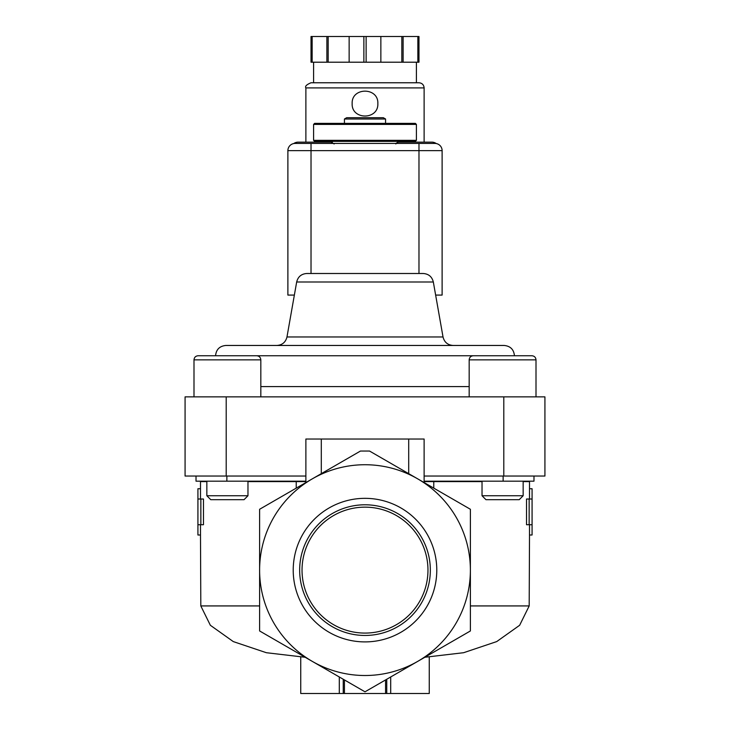 <?xml version="1.0" encoding="UTF-8"?>
<svg xmlns="http://www.w3.org/2000/svg" width="730" height="730" viewBox="0 0 730 730"><rect width="100%" height="100%" fill="white"/><g stroke="black" fill="none" stroke-linecap="round" stroke-linejoin="round"><path stroke-width="1.09" d="M344.432 119.008L385.568 119.008L383.341 117.722L346.659 117.722L344.432 119.008L344.432 123.379M416.41 124.41L415.379 123.379L314.621 123.379L313.59 124.41L313.59 140.343L416.41 140.343L416.41 124.41L313.59 124.41M416.41 140.343L415.379 141.374L314.621 141.374L313.59 140.343M334.157 143.947L329.704 141.374M417.697 661.389L470.385 630.966L470.385 570.121A105.385 105.385 0 0 1 312.303 661.389A105.385 105.385 0 0 1 312.303 478.853A105.385 105.385 0 0 1 470.385 570.121L470.385 509.275L369.544 451.049L360.456 451.049L259.615 509.275L259.615 630.966L365 691.812L417.697 661.389M365 498.334A71.786 71.786 0 0 1 427.169 606.01A71.786 71.786 0 0 1 302.831 606.01A71.786 71.786 0 0 1 365 498.334M344.432 679.94L344.432 693.5L429.258 693.5L429.258 657.11M385.568 693.5L385.568 679.94M523.154 481.608L529.505 481.608L529.505 488.735L532.079 488.735L532.079 499.019L529.15 499.019L529.15 524.724L532.079 524.724L532.079 535.008L529.505 535.008L529.186 605.927L519.641 625.281L496.71 641.588L463.623 652.711L424.842 657.265M352.362 684.512L365 691.812M344.432 693.5L343.246 693.5L343.246 679.256M197.921 524.724L203.469 524.724L203.469 499.019L197.921 499.019L197.921 535.008L200.494 535.008L200.814 605.927L259.615 605.927M200.85 499.019L200.85 524.724M206.845 481.608L200.494 481.608L200.494 488.735L197.921 488.735L197.921 499.019M300.742 657.11L300.742 693.5L343.246 693.5M529.15 524.724L526.531 524.724L526.531 499.019L529.15 499.019M529.505 524.724L529.505 535.008M529.505 488.735L529.505 499.019M321.3 473.661L321.3 439.031L424.121 439.031L424.121 482.557M370.274 451.478L369.544 451.049M408.7 439.031L408.7 473.661M424.121 476.042L544.927 476.042L544.927 396.874L185.073 396.874L185.073 476.042L305.879 476.042L305.879 482.557M424.121 481.18L533.977 481.18L533.977 476.042M196.023 476.042L196.023 481.18L305.879 481.18M424.121 481.608L433.766 481.608L433.766 488.133M296.234 488.133L296.234 481.608L305.879 481.608M305.158 657.265L266.377 652.711L233.29 641.588L210.359 625.281L200.814 605.927M200.494 488.735L200.494 499.019M200.494 524.724L200.494 535.008M482.028 481.608L433.766 481.608M321.3 439.031L305.879 439.031L305.879 476.042M296.234 481.608L247.972 481.608M296.672 281.99L433.328 281.99C432.005 276.716 428.629 273.887 423.199 273.495L306.801 273.495C301.371 273.887 297.995 276.716 296.672 281.99L286.972 336.968C285.649 342.242 282.273 345.071 276.852 345.463M339.295 273.495L390.705 273.495M514.44 355.747C513.838 349.506 510.407 346.075 504.165 345.463L225.835 345.463C219.593 346.075 216.162 349.506 215.56 355.747M365 504.786A65.335 65.335 0 0 1 421.584 602.788A65.335 65.335 0 0 1 308.416 602.788A65.335 65.335 0 0 1 365 504.786M365 507.149A62.972 62.972 0 0 1 419.531 601.602A62.972 62.972 0 0 1 310.469 601.602A62.972 62.972 0 0 1 365 507.149M469.171 359.863L536.002 359.863C535.765 357.362 534.387 355.994 531.896 355.747L473.286 355.747C470.786 355.994 469.417 357.362 469.171 359.863L469.171 396.874M523.154 481.18L523.154 495.743L482.028 495.743L482.028 481.18M523.154 495.743L519.212 499.694L485.97 499.694L482.028 495.743M536.002 396.874L536.002 359.863C535.765 357.362 534.387 355.994 531.896 355.747L518.008 355.747M211.992 355.747L198.104 355.747C195.613 355.994 194.235 357.362 193.998 359.863L193.998 396.874M256.714 355.747L198.104 355.747C195.613 355.994 194.235 357.362 193.998 359.863L260.829 359.863C260.583 357.362 259.214 355.994 256.714 355.747M247.972 481.18L247.972 495.743L206.845 495.743L206.845 481.18M247.972 495.743L244.03 499.694L210.787 499.694L206.845 495.743M294.363 295.084L287.885 295.084L287.885 150.626A7.2 7.2 0 0 1 295.084 143.427L311.026 143.427L311.026 150.626L442.115 150.626L442.115 295.084L435.637 295.084M434.916 143.427A7.2 7.2 0 0 1 442.115 150.626A7.2 7.2 0 0 0 434.916 143.427L311.026 143.427M424.121 142.14L424.121 87.91C423.811 84.79 422.104 83.074 418.974 82.764L311.026 82.764C306.536 84.625 304.821 86.341 305.879 87.91L424.121 87.91M377.848 103.587C378.624 87.016 351.385 87.025 352.152 103.587C351.367 120.14 378.615 120.176 377.848 103.587L377.848 103.587M312.148 36.5L312.148 62.205L311.026 62.205L311.026 36.5L418.974 36.5L418.974 62.205L417.852 62.205L417.852 36.5M312.148 62.205L366.122 62.205L366.122 36.5M363.878 62.205L363.878 36.5M366.122 62.205L417.852 62.205M416.41 82.764L416.41 62.205M326.876 62.205L326.876 36.5M328.162 62.205L328.162 36.5M349.141 62.205L349.141 36.5M380.859 62.205L380.859 36.5M401.838 62.205L401.838 36.5M403.124 62.205L403.124 36.5M293.715 143.564A7.711 7.711 0 0 1 298.168 142.14L332.415 142.14M397.585 142.14L431.832 142.14A7.711 7.711 0 0 1 436.284 143.564M386.754 693.5L386.754 679.256M470.385 605.927L529.186 605.927M503.134 481.18L503.134 476.042M226.866 481.18L226.866 476.042M503.8 396.874L503.8 476.042M226.2 396.874L226.2 476.042M433.328 281.99L443.028 336.968L286.972 336.968M487.166 355.747L242.834 355.747M469.171 386.59L260.829 386.59M295.084 143.427A7.2 7.2 0 0 0 287.885 150.626L311.026 150.626L311.026 273.495M418.974 273.495L418.974 143.427M385.568 119.008L385.568 123.379M395.842 143.947C395.286 143.527 396.773 142.669 400.296 141.374M390.705 693.5L390.705 676.975M532.079 499.019L532.079 524.724M339.295 693.5L339.295 676.975M443.028 336.968C444.351 342.242 447.727 345.071 453.148 345.463M260.829 359.863L260.829 396.874M305.879 142.14L305.879 87.91M313.59 82.764L313.59 62.205"/></g></svg>
